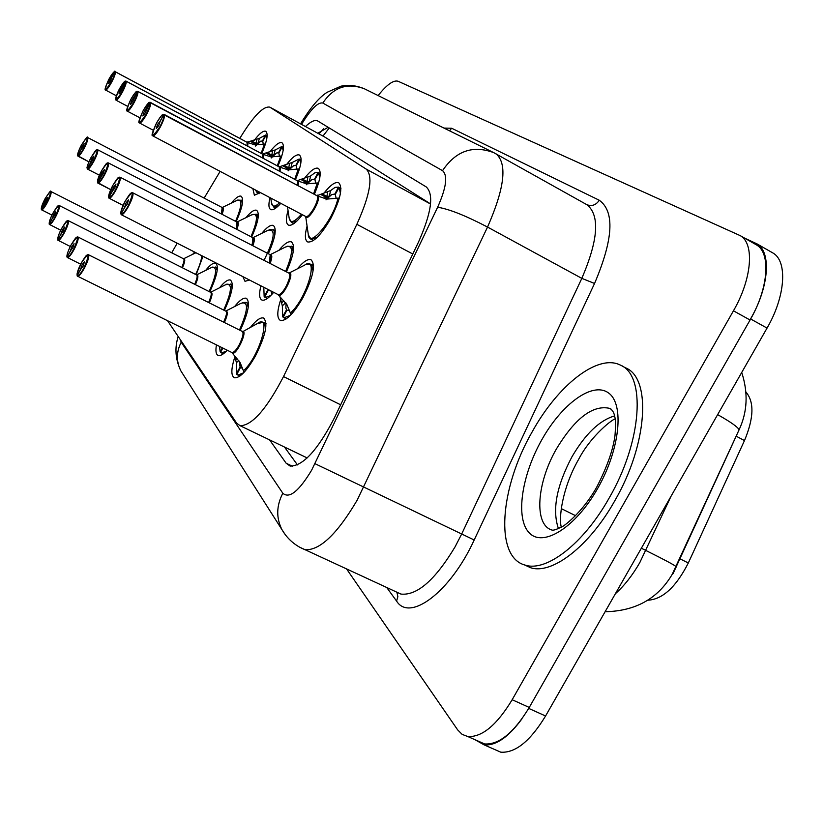 <?xml version="1.0" encoding="UTF-8"?>
<svg xmlns="http://www.w3.org/2000/svg" width="824" height="824" viewBox="0 0 824 824"><rect width="100%" height="100%" fill="white"/><g stroke="black" fill="none" stroke-linecap="round" stroke-linejoin="round"><path stroke-width="1.24" d="M254.328 140.234C259.508 133.437 263.309 130.45 265.74 131.274C268.459 133.622 267.11 141.079 261.692 153.655M269.808 151.977C275.257 144.89 279.295 141.8 281.921 142.696C284.877 145.199 283.538 153.017 277.915 166.16M286.464 164.645C292.221 157.24 296.516 154.026 299.359 154.994C302.593 157.683 301.275 165.902 295.414 179.673M304.437 178.355C310.524 170.589 315.118 167.241 318.219 168.302C321.751 171.186 320.464 179.848 314.346 194.299M323.894 193.238C330.342 185.07 335.265 181.568 338.664 182.722C343.114 187.378 340.497 199.274 330.815 218.422C321.236 234.85 313.553 242.709 307.774 241.978C304.849 240.371 304.623 235.077 307.074 226.095M231.276 203.147C235.664 197.801 238.929 195.484 241.082 196.194C244.172 198.862 242.534 207.349 236.169 221.625M245.985 217.649C250.671 211.953 254.194 209.492 256.563 210.254C259.941 213.117 258.303 222.047 251.629 237.055M261.816 233.326C266.832 227.239 270.643 224.602 273.259 225.436C276.977 228.506 275.329 237.94 268.325 253.73M278.903 250.321C284.29 243.78 288.431 240.958 291.325 241.854C295.425 245.171 293.797 255.162 286.422 271.827M297.392 268.82C303.201 261.764 307.713 258.715 310.936 259.694C315.901 264.504 313.264 277.122 303.026 297.526C293.797 313.398 286.309 321.051 280.541 320.515C276.823 318.507 276.895 311.524 280.757 299.555M192.682 254.317L194.577 252.062M202.962 256.336L196.184 274.67M205.639 270.416C210.048 264.947 213.375 262.516 215.641 263.144C219.132 266.193 217.175 275.752 209.77 291.83M219.575 287.772C224.272 281.942 227.867 279.357 230.349 280.016C234.191 283.302 232.213 293.406 224.406 310.349M234.572 306.559C239.609 300.307 243.492 297.536 246.232 298.247C250.486 301.78 248.488 312.502 240.237 330.414M250.774 326.963C256.182 320.237 260.394 317.25 263.443 318.002C268.408 322.668 265.73 335.347 255.399 356.05C246.85 370.852 239.918 378.103 234.583 377.783C230.875 375.971 230.967 368.998 234.861 356.874M177.191 243.214L171.732 252.752M647.674 600.222C662.486 599.511 676.03 587.1 688.318 562.967L744.484 440.572C753.867 418.077 754.372 401.927 745.998 392.111M430.55 203.909L324.903 137.124L269.819 107.13C263.433 105.956 253.864 115.679 241.092 136.29L239.825 138.401M305.673 457.207L307.094 458M220.121 171.371L204.136 198.131M167.56 320.742L236.684 423.206L240.155 425.74C252.154 425.493 266.605 409.106 283.518 376.578L356.854 224.313C370.161 194.773 373.313 176.388 366.289 169.157L269.819 107.13M302.408 214.734C296.259 222.624 291.634 226.095 288.524 225.127C285.907 223.665 285.743 218.782 288.029 210.481M280.778 203.343C276.328 208.317 273.002 210.398 270.787 209.584C268.593 208.41 268.336 204.434 270.014 197.657M260.425 192.61L254.379 195.226L252.875 188.634M240.351 182.032L238.177 180.889M273.681 292.345C268.614 298.278 264.731 300.863 262.022 300.091C259.251 298.782 258.88 294.034 260.899 285.835M249.518 280.036L244.986 281.293L242.874 276.658M227.27 350.21C223.438 354.289 220.451 356.061 218.319 355.505C215.991 354.629 215.363 351.086 216.455 344.875M521.819 719.033C508.253 737.398 495.657 745.988 484.028 744.824L474.974 739.694M744.577 238.105L756.978 243.873C771.563 252.051 768.998 287.277 750.551 318.94M673.012 573.741L739.097 429.788C737.892 427.079 730.744 422.022 717.642 414.627M771.779 252.329L773.005 253.03C787.785 261.332 785.457 296.558 767.051 328.086L545.57 715.994C530.275 741.136 515.34 753.198 500.765 752.178L493.803 749.119M378.123 95.563C386.837 84.625 393.501 79.856 398.105 81.257L740.354 235.695C754.733 243.739 751.941 279.006 733.453 310.803L512.168 699.731C496.821 725.099 482.03 737.367 467.785 736.532L462.14 734.369L457.65 729.868L346.585 568.951M755.299 244.234L756.484 244.903C771.079 253.081 768.524 288.349 750.067 320.021L529.255 707.445C513.918 732.701 499.045 744.875 484.625 743.948L477.786 740.931M269.561 439.862L286.144 463.222L290.141 466.075C302.902 466.188 317.611 450.223 334.256 418.17L418.468 242.143C431.508 212.777 434.104 194.371 426.235 186.924L317.642 120.912C314.881 119.614 310.813 121.489 305.447 126.525M297.464 464.921L284.476 447.03M317.786 133.241L328.148 127.287M231.781 352.435L240.072 362.488L244.048 372.355M77.116 275.443L77.054 273.826L81.308 262.938C87.715 252.422 86.448 256.161 87.437 254.801L88.374 254.698C89.548 256.079 88.24 260.518 84.439 268.037C81.411 273.486 79.155 276.267 77.693 276.38L77.24 275.659C78.455 276.287 80.721 273.661 84.038 267.779C90.177 253.03 89.27 251.423 81.308 262.959C78.177 269.036 76.787 273.197 77.116 275.443L81.01 268.964M80.793 268.912L77.24 275.659M239.29 344.803C242.565 338.396 243.688 334.029 242.647 331.712L242.184 331.392L242.647 331.712C244.017 332.515 242.895 336.872 239.29 344.803C236.272 350.056 233.831 352.631 231.966 352.528L231.688 352.394M80.752 268.83L82.194 264.525L84.45 261.744L83.131 266.183L80.886 268.964M238.816 360.479L236.426 362.663L234.603 355.999M265.678 328.529L264.473 323.09L263.371 322.339L257.376 323.554C272.116 312.42 259.354 356.802 243.616 370.584M243.595 372.829L237.93 375.075L236.807 374.384L240.484 367.473L242.493 367.957L240.495 367.504M239.702 365.846L239.671 361.695L240.124 366.999L236.323 373.725L236.982 374.055M242.091 368.019L240.124 366.999M240.618 367.597L241.411 367.988M264.473 323.09L263.371 322.328M236.447 362.519L236.323 373.725M277.935 294.487L286.906 304.623L291.047 314.644M120.922 213.972L120.829 212.025L125.001 201.447C132.056 190.014 130.491 194.33 131.583 192.795L132.602 192.713C133.776 194.124 132.479 198.543 128.719 205.969C125.444 211.809 123.023 214.765 121.437 214.827L121.066 214.158C122.457 214.601 124.867 211.778 128.297 205.712C134.456 190.777 133.354 189.365 125.001 201.458C121.797 207.689 120.438 211.861 120.922 213.972L124.877 207.267M124.671 207.164L126.072 202.838L128.503 199.882L127.205 204.311L124.712 207.226L121.066 214.158M286.124 286.484C289.482 279.913 290.542 275.535 289.327 273.362L289.327 273.362C290.851 274.021 289.791 278.399 286.124 286.484C282.869 292.108 280.232 294.838 278.213 294.652L121.107 214.611M285.712 302.717L282.323 305.848L280.016 296.887M279.326 296.063L277.956 294.662M313.079 271.003L311.606 264.638L306.435 264.216M289.543 310.421L286.948 310.246L289.533 310.391M285.877 308.063L286.052 303.139L285.877 308.063L286.536 309.783L282.611 316.704L283.302 317.055M288.132 310.648L286.536 309.783M286.937 310.215L283.168 317.312L283.992 317.776L290.367 315.345M311.606 264.638L310.792 264.123M282.354 305.694L282.611 316.704M339.375 198.028L326.86 199.099L317.137 195.844M164.182 114.382L163.636 114.546C162.132 114.454 159.712 117.379 156.375 123.322C150.411 137.701 151.606 138.792 159.959 126.618C163.131 120.428 164.419 116.442 163.791 114.691L164.347 114.515C164.985 116.339 163.667 120.459 160.371 126.865C156.982 132.911 154.49 135.939 152.914 135.95C153.872 133.91 148.619 140.76 156.364 123.312C163.976 111.096 162.05 116.019 163.214 114.371L317.013 195.721L330.62 190.55L329.301 196.328L326.675 197.636L323.698 197.966M317.013 195.721L317.601 196.03M163.791 114.691L160.093 121.416L158.775 125.526L156.282 128.565L157.538 124.393L160.041 121.365L163.636 114.546M305.673 216.434L305.9 216.578C307.918 216.825 310.617 214.034 314.006 208.204C317.199 201.983 318.229 197.853 317.116 195.824L164.347 114.515M314.006 208.204C309.773 214.837 307.074 217.629 305.9 216.578L305.9 216.578C309 218.638 319.341 200.613 317.456 196.421M310.555 238.939L311.214 239.351L317.302 237.261L311.214 239.351L308.361 235.056M334.791 194.103L331.773 194.516L329.301 196.328M325.995 199.851L331.773 194.516M335.265 194.412L336.223 198.636M336.192 198.636L335.234 194.423L339.117 187.542L340.93 188.511M334.822 194.052L338.51 187.11L340.93 188.397M310.885 239.176L313.419 240.505M340.436 193.444L339.117 187.542M338.51 187.11L335.069 187.367L330.506 190.643M326.675 197.636L327.777 191.549M609.111 498.098C583.619 543.644 546.446 572.196 525.228 565.12C494.215 557.354 499.859 487.52 532.325 431.58C557.889 385.323 597.493 353.774 620.06 364.95C646.201 374.704 642.287 441.149 609.111 498.098M622.007 365.99L625.365 367.762C651.63 377.588 647.87 444.043 614.714 500.91C589.242 546.394 551.998 574.864 530.666 567.736L524.466 564.893M67.043 256.82L67.012 257.088C66.497 255.43 67.867 251.372 71.101 244.924C77.477 234.469 76.086 238.342 77.044 237.003L77.858 236.941C78.898 238.239 77.611 242.462 74.005 249.61C71.07 254.884 68.928 257.582 67.568 257.696L67.156 257.016C68.289 257.562 70.442 255.007 73.614 249.363C79.526 235.283 78.692 233.81 71.101 244.934C68.104 250.764 66.754 254.719 67.043 256.82L70.751 250.589M70.555 250.548L67.156 257.016M78.012 237.013L226.147 311.307C227.043 313.068 226.219 316.694 223.675 322.163C226.219 316.694 227.043 313.068 226.147 311.307L226.147 311.307C227.28 311.843 226.456 315.458 223.675 322.153M70.524 250.475L71.925 246.376L74.067 243.677L72.79 247.9L70.637 250.599M248.189 307.63L247.118 303.067L246.16 302.408L242.503 302.521M222.871 348.037L220.595 352.332L221.543 352.919L226.394 351.127M219.503 346.379L220.152 351.724L222.367 347.79M220.152 351.724L220.76 352.023M247.118 303.067L246.16 302.408M57.773 239.681L57.742 239.939C57.649 237.291 58.968 233.429 61.718 228.33C68.062 217.938 66.476 222.006 67.434 220.647L68.176 220.595C69.103 221.831 67.846 225.848 64.396 232.667C61.563 237.775 59.513 240.381 58.246 240.495L57.876 239.866C58.937 240.34 60.986 237.858 64.025 232.43C69.731 218.957 68.959 217.598 61.718 228.341C58.834 233.944 57.526 237.724 57.773 239.681L61.316 233.686M61.141 233.645L57.876 239.866M208.657 302.459C210.975 297.382 211.727 294.055 210.923 292.479L210.923 292.479C211.953 292.932 211.191 296.259 208.657 302.459C210.975 297.382 211.727 294.055 210.923 292.479L68.299 220.667M61.11 233.583L62.47 229.669L64.519 227.064L63.263 231.081L61.213 233.697M232.069 288.431L231.111 284.599L226.847 284.126M231.111 284.599L230.277 284.012M49.224 223.86L49.183 224.107C49.141 221.532 50.429 217.835 53.045 213.014C59.091 203.095 57.495 206.896 58.586 205.537L59.225 205.506C60.07 206.669 58.834 210.511 55.538 217.021C52.798 221.975 50.831 224.509 49.646 224.622L49.306 224.035C50.305 224.437 52.262 222.027 55.177 216.794C60.688 203.888 59.977 202.632 53.045 213.025C50.274 218.401 48.997 222.017 49.224 223.86L52.602 218.082M52.448 218.051L49.306 224.035M194.752 284.27C196.874 279.542 197.575 276.473 196.843 275.072L196.843 275.072C197.77 275.453 197.08 278.522 194.752 284.27C196.874 279.542 197.575 276.483 196.843 275.072L59.338 205.567M52.417 217.989L53.735 214.25L55.702 211.717L54.477 215.548L52.509 218.092M217.155 270.746L216.3 267.512L212.345 267.089M216.3 267.512L215.569 266.997M41.293 209.214L45.011 198.821C53.756 185.276 49.522 194.021 50.944 191.528C51.696 192.641 50.501 196.308 47.329 202.55C44.681 207.349 42.796 209.811 41.684 209.924L41.375 209.368C42.312 209.718 44.187 207.37 46.989 202.333C52.324 189.932 51.654 188.768 45.011 198.831C42.343 204.012 41.107 207.473 41.293 209.214L44.537 203.631M44.372 203.549L45.65 199.964L47.535 197.502L46.34 201.18L41.375 209.368M181.836 267.429C183.793 263.021 184.442 260.178 183.773 258.911L183.773 258.911C184.627 259.241 183.979 262.073 181.836 267.429C183.793 263.021 184.442 260.178 183.773 258.911L51.036 191.58M318.61 182.866L306.724 183.886L297.495 180.837M150.39 102.361L149.865 102.526C148.464 102.475 146.178 105.297 142.985 111.003C151.204 98.087 148.413 104.143 149.608 102.331L297.268 180.672L310.658 175.924L309.34 181.435L306.806 182.681L304.406 182.804M297.392 180.724L297.928 181.012M150.02 102.65L150.545 102.495C151.111 104.195 149.824 108.119 146.672 114.258C143.417 120.077 141.058 123.003 139.596 123.034C140.554 121.066 135.497 127.823 142.974 110.993C137.237 124.733 138.329 125.742 146.27 114.031C149.319 108.088 150.565 104.298 150.02 102.65L145.189 113.032L142.83 115.957L144.056 111.982L149.865 102.526M297.773 181.342L297.454 185.307L297.474 180.817L150.545 102.495M291.263 222.253L289.162 218.113C290.275 223.623 294.364 222.326 301.429 214.219M314.49 179.21L311.905 179.539L309.34 181.435M306.281 184.761L311.905 179.539M314.933 179.498L315.757 183.402L314.902 179.508L318.61 172.896L320.217 173.761M314.531 179.179L318.054 172.494L320.217 173.658M291.562 222.47L297.011 220.956M319.794 177.83L318.61 172.896M318.054 172.494L314.861 172.803L310.545 176.006M301.038 179.591L306.786 182.66L307.929 176.892M299.483 168.889L288.173 169.878L279.387 167.014M137.206 91.464C135.898 91.454 133.725 94.183 130.666 99.663C125.114 112.816 126.124 113.743 133.694 102.454C136.619 96.758 137.835 93.133 137.34 91.588L132.695 101.527L130.45 104.36L131.655 100.569L137.711 91.31L279.182 166.85L292.232 162.431L290.934 167.694L288.493 168.889L286.113 168.961M279.624 167.447L279.336 171.093L279.367 166.984L137.845 91.433C138.36 93.04 137.103 96.789 134.075 102.67C130.944 108.284 128.698 111.116 127.339 111.158C128.286 109.273 123.435 115.865 130.666 99.653C138.607 87.128 135.888 93.009 137.011 91.279L137.68 91.299M273.475 206.865L278.399 205.856M295.775 165.48L293.54 165.748L290.934 167.694M288.081 170.856L293.571 165.737M296.177 165.748L296.897 169.373L296.146 165.758L299.709 159.393L301.131 160.155M295.795 165.439L299.194 159.022L301.131 160.072M273.743 207.061L271.549 203.168C272.239 207.205 274.938 207.061 279.645 202.735M300.76 163.543L299.709 159.393M299.194 159.022L292.139 162.513M288.493 168.889L289.615 163.358M281.808 155.973L271.024 156.921L262.65 154.222M125.526 81.267C124.3 81.277 122.23 83.924 119.295 89.198C113.918 101.816 114.855 102.681 122.096 91.773C124.908 86.304 126.093 82.833 125.65 81.38L121.169 90.928L119.027 93.658L120.201 90.032L126.01 81.112L262.454 154.078L275.185 149.937L273.898 154.984L271.539 156.127L269.201 156.158M262.568 157.971L262.629 154.201L126.134 81.226C126.597 82.74 125.372 86.324 122.457 91.989C119.449 97.407 117.307 100.137 116.04 100.198L115.576 99.477C114.66 101.167 116.586 94.111 119.295 89.188C127.009 77.044 123.919 82.987 125.382 81.082L125.979 81.102M257.026 192.631L260.199 192.497M278.461 152.78L276.524 152.996L273.898 154.984M271.23 157.992L276.524 152.996M283.168 150.411L282.23 146.909L278.831 152.996L279.47 156.405M279.439 156.405L278.831 152.996M278.502 152.749L281.746 146.569L283.487 147.506M282.23 146.909L283.487 147.589M257.263 192.806L255.358 189.942L258.571 191.632M281.746 146.569L275.092 150.02M271.539 156.127L272.662 150.833M265.431 143.994L255.121 144.911L247.128 142.356M111.662 77.641L110.509 81.112L108.459 83.76L109.613 80.288L115.175 71.678L247.056 142.274L259.364 138.35L258.087 143.191L255.811 144.282L253.514 144.282M247.035 145.817L247.107 142.336L115.298 71.781C115.71 73.212 114.515 76.653 111.714 82.101C108.809 87.334 106.76 89.981 105.575 90.043C106.162 89.517 102.609 92.844 108.758 79.506C103.567 91.629 104.432 92.432 111.364 81.895C114.073 76.632 115.226 73.305 114.824 71.925L111.652 77.631M262.403 140.997L260.703 141.182L258.087 143.191M255.595 146.044L260.703 141.182M266.852 138.288L266.018 135.332L262.743 141.203L263.309 144.375M263.278 144.385L262.743 141.203M262.434 140.966L265.565 135.012L267.131 135.857M266.018 135.332L267.131 135.929M265.565 135.012L259.282 138.432M255.811 144.282L256.933 139.215M108.737 197.502L112.703 185.596C119.665 174.286 118.059 178.653 119.078 177.191L119.933 177.15C120.974 178.478 119.707 182.681 116.122 189.747C112.97 195.391 110.663 198.244 109.201 198.306L108.871 197.678C110.169 198.048 112.445 195.319 115.721 189.499C121.653 175.255 120.644 173.957 112.703 185.606C109.633 191.57 108.315 195.535 108.737 197.502L112.507 191.075M112.363 191.044L108.871 197.678M269.376 263.052L270.488 254.884C271.487 255.203 271.106 257.922 269.376 263.052L270.19 254.688L285.516 247.025C293.426 244.172 293.468 252.298 285.619 271.415M112.322 190.983L113.681 186.873L115.988 184.02L114.721 188.212L112.414 191.075M270.88 290.913L272.075 294.147M293.21 251.887L291.881 246.561L287.143 246.201M270.777 295.538L265.349 297.474L264.659 297.083L268.274 290.275L270.169 290.553M267.553 289.214L267.893 289.883L264.154 296.527L264.782 296.856M267.903 289.914L269.314 290.656M291.881 246.561L291.191 246.108M263.793 287.308L264.154 296.527M98.015 183.155L110.715 189.664L97.665 182.547C98.88 182.856 101.053 180.219 104.185 174.626C109.901 160.999 108.974 159.815 101.404 171.042C98.458 176.769 97.17 180.549 97.551 182.392L101.146 176.212M100.981 176.12L102.3 172.206L104.504 169.445L103.268 173.442L97.665 182.547M252.123 245.367L253.164 237.879C254.05 238.146 253.71 240.639 252.123 245.367L252.896 237.703C254.884 237.559 254.853 240.237 252.824 245.727M274.917 234.387L273.733 229.906L269.366 229.597M273.733 229.906L273.125 229.525M87.663 169.178L99.374 175.203M87.241 168.457L87.22 168.755C87.612 167.282 85.078 170.331 90.98 157.611C97.675 146.703 95.862 151.163 96.861 149.71L97.562 149.7C98.406 150.885 97.191 154.696 93.915 161.143C90.99 166.407 88.889 169.085 87.622 169.167L87.344 168.611C88.477 168.858 90.547 166.293 93.545 160.917C99.076 147.877 98.221 146.775 90.98 157.611C88.158 163.111 86.901 166.726 87.241 168.457L90.681 162.513M90.527 162.431L91.814 158.692L93.915 156.014L92.7 159.825L87.344 168.611M236.179 229.062L237.157 222.171C237.961 222.408 237.642 224.695 236.179 229.051L236.921 222.027L97.562 149.7M258.036 218.319L256.439 214.199L251.887 214.776C258.231 212.736 257.933 220.039 250.97 236.715M256.964 214.539L256.439 214.199M77.703 155.582L77.683 155.86C78.589 153.913 74.757 159.815 81.349 145.189C90.64 130.862 86.139 140.173 87.643 137.526C88.405 138.648 87.22 142.294 84.079 148.475C81.257 153.563 79.248 156.158 78.053 156.251L88.93 161.844L77.806 155.715C78.867 155.921 80.845 153.439 83.729 148.258C89.074 135.733 88.281 134.714 81.349 145.199C78.62 150.493 77.415 153.954 77.703 155.582L80.999 149.844M80.906 149.824L77.806 155.715M221.419 213.972L222.326 207.627C223.057 207.823 222.758 209.945 221.419 213.972L222.13 207.493L87.643 137.526M80.865 149.772L82.122 146.188L84.13 143.603L82.946 147.249L80.937 149.844M242.39 203.497L241.432 200.294L237.693 200.057M688.318 562.967L680.14 558.909M744.484 440.572L736.162 436.174M329.27 127.967L322.967 136.063M324.903 137.124L270.056 107.264M430.54 204.022L366.289 169.157M412.793 254.008L356.854 224.313M340.652 404.8L283.518 376.578M615.353 593.764C624.314 585.72 632.451 575.358 639.764 562.668L671.055 496.213M676.463 566.984L676.226 566.675C673.919 564.78 663.845 559.403 646.006 550.545L641.35 548.238M545.57 715.994L528.709 708.393M767.051 328.086L750.654 318.991M575.585 515.69L561.299 508.624M180.425 339.807L181.198 342.218L282.817 493.236C289.276 499.004 298.885 491.31 311.647 470.164L437.637 207.246C446.33 187.707 447.968 175.512 442.539 170.661L322.823 103.041C318.27 101.97 311.606 108.387 302.83 122.292L301.553 124.403M182.969 374.199L180.909 370.965C176.151 361.582 176.243 352.002 181.198 342.218M495.543 153.583L496.151 153.913C507.471 163.801 504.597 188.181 487.54 227.064L357.142 500.209C337.098 534.158 319.712 550.659 304.983 549.721L300.997 547.919M396.303 591.941L400.928 594.073C417.078 595.793 435.113 580.055 455.054 546.889L461.687 534.004L314.995 463.685M443.971 128.07L451.665 128.245L599.285 200.253C614.9 211.541 613.324 239.279 594.557 283.466L474.191 539.988C450.491 591.951 409.734 622.408 396.581 601.077L386.734 587.512M512.168 699.731L529.255 707.445M733.453 310.803L750.067 320.021M437.637 207.246C448.956 208.987 465.581 215.6 487.54 227.064L581.826 278.368C598.245 240.052 600.016 215.548 587.141 204.846L586.781 204.64M474.191 539.988L461.687 534.004L581.826 278.368L594.557 283.466M442.539 170.661C455.796 150.926 472.842 144.911 493.679 152.615L586.842 204.682C591.869 206.567 596.02 205.083 599.285 200.253M449.502 130.8L451.665 128.245M396.581 601.077L397.858 596.669L396.952 592.384M322.823 103.041C333.411 87.159 347.264 82.41 364.383 88.776L494.246 152.893M302.83 122.292L302.738 120.263C311.719 106.121 319.887 96.779 327.21 92.257L340.971 86.18C348.398 84.584 356.205 85.449 364.383 88.776M285.166 534.539L282.004 529.719C276.071 517.946 276.339 505.782 282.817 493.236M292.551 466.281L286.144 463.222M88.559 254.791L242.184 331.392C248.539 329.281 236.643 355.525 232.368 353.136M257.376 323.554L242.647 331.712C245.315 334.101 236.982 351.663 232.78 352.487M243.883 372.53L244.069 371.789M235.736 359.789L237.013 358.615M288.956 273.125C295.456 271.086 283.446 297.299 278.769 295.332M132.746 192.785L289.327 273.362C292.386 275.504 283.631 293.766 279.13 294.621M288.915 273.115L304.375 265.287C319.609 254.122 307.064 298.237 290.604 312.842M290.851 314.85L291.047 314.026M280.253 297.598L280.994 297.969M281.623 302.892L283.817 300.853M318.177 196.194C320.938 200.562 307.486 222.49 305.756 216.496M316.807 195.607L317.353 195.566M337.922 198.419C333.318 220.162 308.743 249.548 308.258 234.263L305.694 216.465M320.68 194.433L326.654 197.616M322.225 193.959L326.685 196.328L329.322 196.225M596.72 487.108C582.29 513.084 562.329 527.638 560.917 527.278C556.282 529.564 553.337 530.501 552.07 530.09C533.653 525.022 536.64 482.946 556.509 448.781C575.162 418.098 592.899 404.625 609.688 408.364L610.831 408.92M597.761 488.261C575.636 527.525 543.037 547.723 529.276 532.87C515.175 518.584 521.499 475.582 541.801 439.789C561.906 403.832 592.611 381.296 608.411 392.883C624.53 403.873 620.101 449.193 597.761 488.261M558.404 528.524C552.029 509.788 556.581 485.83 572.041 456.651C585.401 433.887 599.584 420.312 614.57 415.924M225.807 311.039C228.197 311.204 227.723 315.036 224.396 322.514M225.786 311.039L240.824 303.387C248.776 300.781 248.323 309.669 239.485 330.043M223.726 310.009C232.007 291.016 232.595 282.622 225.488 284.805L210.635 292.252C212.829 292.335 212.396 295.847 209.347 302.81M209.152 291.521C216.939 273.743 217.629 265.781 211.253 267.635L196.617 274.886C198.625 274.886 198.224 278.121 195.412 284.61M183.597 258.767C185.441 258.695 185.07 261.692 182.475 267.748M201.828 255.759C201.334 260.58 199.264 266.801 195.628 274.392M298.484 181.177L298.195 185.699M317.292 183.206L313.563 193.877M302.542 179.148L306.837 181.445L309.361 181.342M280.335 167.323L280.047 171.474M298.278 169.188L294.704 179.292M282.92 165.902L288.472 168.868M284.383 165.5L288.534 167.715L290.954 167.602M263.556 154.521L263.258 158.342M262.856 154.603L262.578 157.981M280.716 156.23L277.266 165.82M266.162 153.243L271.518 156.107M267.584 152.862L271.59 155.005L273.918 154.902M247.983 142.634L247.694 146.178M114.711 71.822C113.568 71.863 111.58 74.418 108.768 79.506C118.347 64.766 113.568 74.428 115.154 71.667M247.303 142.696L247.035 145.827M264.432 144.221L261.105 153.346M250.609 141.491L255.79 144.272M252 141.141L255.873 143.211L258.108 143.108M270.2 254.698C272.353 254.575 272.322 257.49 270.107 263.433M272.487 291.727L271.611 292.613M271.899 294.364L272.044 293.797M97.531 182.701L101.393 171.032C108.232 159.928 106.43 164.409 107.501 162.895L108.294 162.864C109.231 164.12 107.985 168.117 104.566 174.863C101.527 180.302 99.333 183.062 97.974 183.144L97.716 182.969M108.387 162.915L252.896 237.703L268.068 230.246C276.009 228.629 274.68 238.61 264.092 260.199M236.972 222.047C238.764 221.852 238.733 224.303 236.859 229.412M222.192 207.524C223.84 207.298 223.798 209.564 222.068 214.312M222.181 207.514L236.849 200.459C242.575 198.708 242.153 205.66 235.571 221.316M246.232 298.247L246.788 298.525M263.443 318.002L264.102 318.332M323.667 128.75L318.981 133.89M307.167 457.928L240.155 425.74M741.713 372.458C748.326 392.77 747.461 411.876 739.097 429.788L672.219 574.318C657.892 598.667 635.52 611.14 605.104 611.727M500.765 752.178L484.028 744.824M773.005 253.03L756.978 243.873M178.211 336.522C174.492 347.924 175.388 359.408 180.909 370.965L282.004 529.719C286.278 537.104 292.18 542.944 299.73 547.239L397.106 592.312M467.785 736.532L484.625 743.948M740.354 235.695L756.484 244.903M302.604 120.489L300.554 123.868M231.894 352.528L77.24 276.03M263.968 322.637L266.039 323.667M237.93 375.075L239.939 376.053M311.235 264.36L313.532 265.544M283.992 317.776L286.216 318.898M305.828 216.537L152.914 135.95M316.756 195.576L317.724 195.103M525.228 565.12L530.666 567.736M596.885 486.809C607.02 467.105 613.056 450.007 614.992 435.525C615.744 425.503 615.703 419.385 614.859 417.191C614.138 412.731 612.407 409.786 609.688 408.364L611.006 409.054M615.168 419.004C613.746 418.252 591.22 435.103 578.654 459.298C561.834 488.632 558.724 518.574 561.288 527.061M80.649 264.185L67.156 257.376M246.664 302.655L248.518 303.593M221.543 352.919L223.356 353.805M70.287 246.5L57.886 240.217M230.699 284.228L232.358 285.073M60.76 230.195L49.316 224.365M215.919 267.172L217.423 267.934M51.974 215.105L41.385 209.698M183.597 258.757L195.906 252.741M139.596 123.034L153.243 130.244M287.494 206.875L289.162 218.113M291.84 222.614L293.808 223.644M127.339 111.158L139.905 117.801M270.766 198.059L271.549 203.168M279.151 166.819L279.975 166.427M273.98 207.174L275.741 208.101M116.04 100.198L127.648 106.347M257.459 192.909L259.045 193.743M105.575 90.043L116.328 95.759M246.963 142.233L247.684 141.903M123.064 205.392L108.912 198.11M120.046 177.212L270.19 254.688M291.552 246.304L293.602 247.365M265.349 297.474L267.347 298.494M273.434 229.68L275.267 230.638M99.364 175.213L87.395 169.013M236.962 222.037L251.887 214.776M256.697 214.322L258.345 215.188M241.185 200.098L242.668 200.881"/></g></svg>
